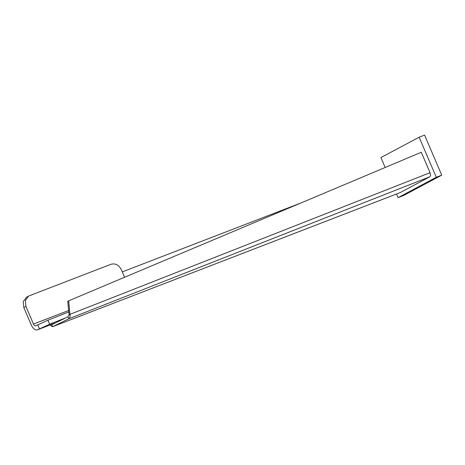 <?xml version="1.0" encoding="UTF-8"?>
<svg xmlns="http://www.w3.org/2000/svg" width="465" height="465" viewBox="0 0 465 465"><rect width="100%" height="100%" fill="white"/><g stroke="black" fill="none" stroke-linecap="round" stroke-linejoin="round"><path stroke-width="0.7" d="M122.289 271.903L301.14 202.891M51.144 324.553L51.807 324.686L67.937 316.799L69.041 314.875L69.948 314.363L68.692 300.814L421.29 152.27L430.067 172.695L69.948 314.363C70.343 316.502 69.953 317.979 68.797 318.804L67.937 316.799M429.875 176.758L400.109 192.62L52.661 326.686L68.797 318.804L429.875 176.758L430.59 175.497L430.067 172.695M68.692 300.814L67.78 301.326L69.041 314.875M51.807 324.686L52.522 326.75L49.889 325.035M51.755 324.709L52.562 326.732M385.171 167.493L380.916 157.571L419.128 137.204L424.58 135.1L441.75 175.166L403.539 195.532L398.087 197.631L396.535 194.004M419.128 137.204L436.298 177.27L398.087 197.631M441.75 175.166L436.298 177.27M124.591 277.268L121.319 269.63C118.813 264.963 115.396 263.167 111.071 264.242L29.312 295.792L26.517 297.234L23.25 301.576L23.808 307.568L31.364 325.192C33.236 328.947 35.288 330.476 37.508 329.795L49.639 324.21L66.228 317.636M35.706 325.825L47.924 320.199L68.768 311.939M28.638 296.1L25.372 300.442L25.935 306.435L23.808 307.568M35.793 325.785C34.956 326.046 34.189 325.471 33.486 324.064L25.935 306.435M55.591 322.832L37.276 329.9L55.754 322.757M33.486 324.064L68.634 310.504M49.639 324.21L47.924 320.199M37.729 324.756L39.444 328.761M52.522 326.75L399.993 192.673"/></g></svg>
